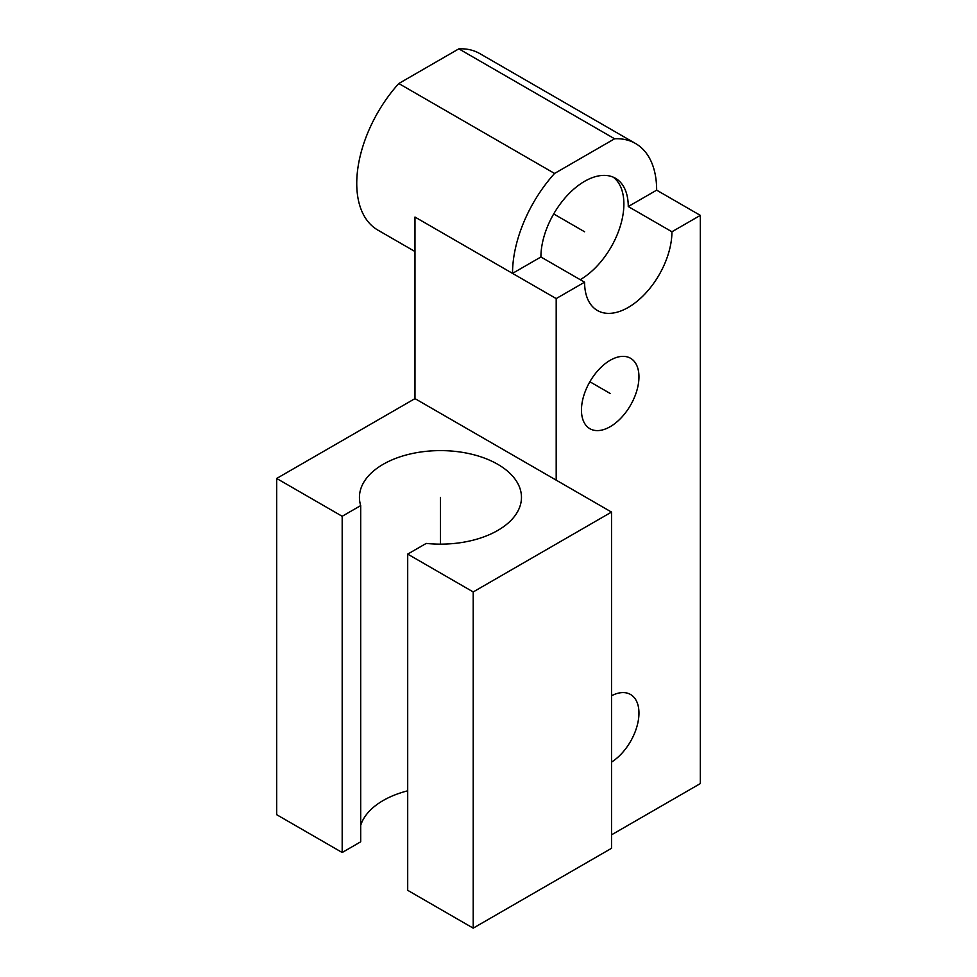 <?xml version="1.0" encoding="UTF-8"?>
<svg xmlns="http://www.w3.org/2000/svg" width="977" height="977" viewBox="0 0 977 977"><rect width="100%" height="100%" fill="white"/><g stroke="black" fill="none" stroke-linecap="round" stroke-linejoin="round"><path stroke-width="1.47" d="M611.517 834.846L700.326 783.578L700.326 215.38L671.932 231.769A61.771 35.66 120 0 1 644.979 293.93A61.771 35.66 120 0 1 597.374 310.478A61.771 35.66 120 0 1 584.588 282.194L556.194 298.583L512.522 273.377L540.916 256.988L584.588 282.194M473.21 928.15L473.21 591.94L407.702 554.106L407.702 890.328L473.21 928.15L611.517 848.305L611.517 512.082L414.981 398.616L414.981 217.053L512.522 273.377A101.913 58.84 120 0 1 554.57 173.454L398.787 83.521L458.836 48.85L614.606 138.783L554.57 173.454M556.194 480.147L556.194 298.583M342.182 516.283L276.674 478.461L276.674 814.684L342.182 852.506L360.696 841.808L360.696 505.597L342.182 516.283L342.182 852.506M407.702 790.808A81.018 46.774 0 0 0 360.696 825.37M414.981 398.616L276.674 478.461M611.517 512.082L473.21 591.94M407.702 554.106L426.216 543.42A81.018 46.774 0 0 0 521.474 497.378A81.018 46.774 0 0 0 440.456 450.605A81.018 46.774 0 0 0 359.438 497.378A81.018 46.774 0 0 0 360.696 505.597M638.958 376.89A40.668 23.472 120 0 0 630.544 358.266A40.668 23.472 120 0 0 599.206 369.159A40.668 23.472 120 0 0 581.462 410.084A40.668 23.472 120 0 0 589.876 428.695A40.668 23.472 120 0 0 621.213 417.802A40.668 23.472 120 0 0 638.958 376.89M611.517 762.109A40.668 23.472 120 0 0 638.958 713.1A40.668 23.472 120 0 0 630.544 694.488A40.668 23.472 120 0 0 611.517 695.783M700.326 215.38L656.654 190.161L628.26 206.55L671.932 231.769M656.654 190.161A101.913 58.84 120 0 0 635.538 143.509A101.913 58.84 120 0 0 614.606 138.783M628.26 206.55A61.771 35.66 120 0 0 615.473 178.278A61.771 35.66 120 0 0 567.869 194.826A61.771 35.66 120 0 0 540.916 256.988M414.981 251.529L377.855 230.096A101.913 58.84 -60 0 1 398.787 83.521M458.836 48.85A101.913 58.84 -60 0 1 479.768 53.576L635.538 143.509M613.202 177.155A61.771 35.66 -60 0 1 623.888 204.034A61.771 35.66 -60 0 1 580.216 279.678M553.703 213.939L584.588 231.769M589.876 381.751L610.21 393.487M440.456 544.152L440.456 497.378"/></g></svg>
